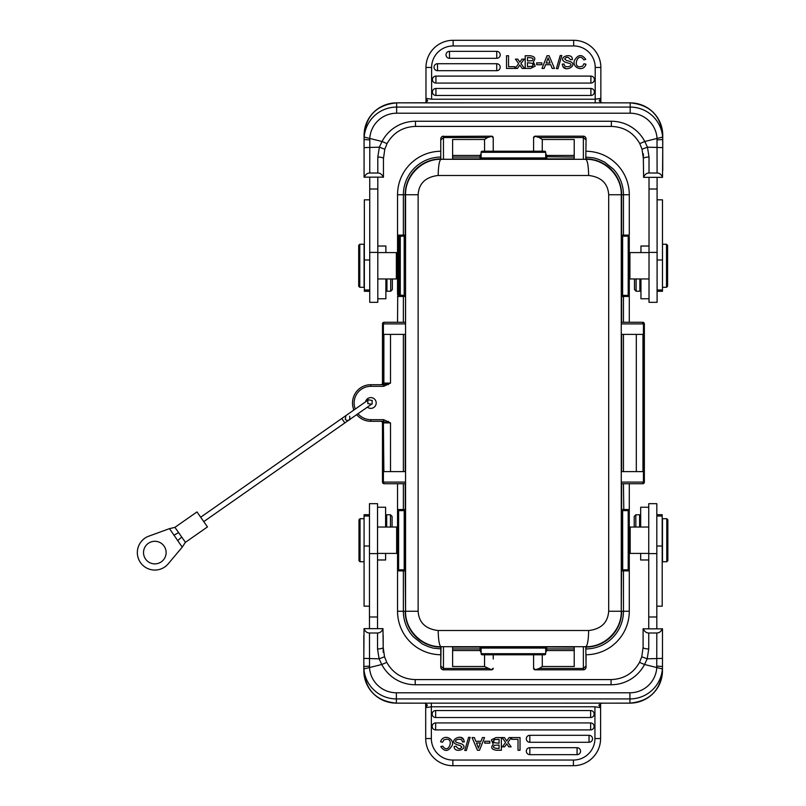 <?xml version="1.0" encoding="UTF-8"?>
<svg xmlns="http://www.w3.org/2000/svg" width="806" height="806" viewBox="0 0 806 806"><rect width="100%" height="100%" fill="white"/><g stroke="black" fill="none" stroke-linecap="round" stroke-linejoin="round"><path stroke-width="1.21" d="M480.054 159.024L480.054 158.903A1.078 1.078 -0 0 0 481.122 157.825L481.122 152.294L482.2 151.216L544.624 151.216L545.702 152.294A1.078 1.078 0 0 0 544.624 151.216L545.702 152.294L545.702 157.946L481.122 157.946L480.054 159.024L546.78 159.024L545.702 157.946M533.592 654.784L533.592 668.204A1.612 1.612 0 0 0 535.204 669.816L583.373 669.816A2.69 2.69 177.2 0 0 586.063 667.126L586.063 665.988L583.373 668.466L583.373 646.694L585.791 646.734C587.483 645.596 588.44 640.216 588.662 630.544C601.135 629.073 607.815 622.635 608.691 611.25L621.265 611.25L621.265 194.75L608.691 194.75C607.936 183.415 601.266 176.988 588.662 175.466C588.41 165.573 587.453 160.193 585.791 159.306L574.225 159.306L574.225 139.488L542.297 139.488L542.247 151.216L533.592 151.216L533.592 137.836L535.204 136.184L583.373 136.184L583.373 137.534L539.254 137.534L542.297 139.488M574.225 158.903L546.78 158.903L546.78 155.467L545.702 153.634M546.78 155.467L574.225 155.467M484.527 139.488L452.609 139.488L452.609 159.306L440.771 159.245L440.771 140.012L443.461 137.534L487.57 137.534L484.527 139.488L484.577 151.216L482.2 151.216A1.078 1.078 0 0 0 481.122 152.294L481.122 157.946M545.702 152.294L481.122 152.294L482.2 151.216M452.609 155.467L480.054 155.467L481.122 153.634L481.122 156.737L480.054 157.079L480.054 158.903L452.609 158.903M493.232 151.216L493.232 137.796A1.612 1.612 0 0 0 491.62 136.184L442.434 136.385M487.57 137.534L491.62 136.355L490.542 136.184M493.232 137.836L491.62 136.355M493.232 137.796L493.232 146.944M441.497 137.03L440.993 137.806M443.461 159.306L443.461 136.184A2.69 2.69 3.9 0 0 440.771 138.874L440.771 140.012M390.517 334.389L390.517 383.092L383.878 383.092L383.878 334.389L405.559 334.389L405.529 322.279L384.089 322.279A1.612 1.612 0 0 0 382.477 323.901L405.559 323.901L405.559 194.75C405.015 175.98 422.001 158.772 441.033 159.306C439.371 160.243 438.414 165.623 438.172 175.456C425.518 177.028 418.838 183.456 418.133 194.75L403.373 194.75A37.66 37.66 0 0 1 440.771 157.079L440.771 157.875M586.063 158.903L586.063 158.087L586.063 158.903A35.847 35.847 0 0 1 621.638 194.75L621.265 194.75C621.799 175.91 604.792 158.792 585.791 159.306L586.063 138.874A2.69 2.69 0 0 0 583.373 136.184L584.38 136.385M621.265 334.389L642.956 334.389L642.956 471.611L621.265 471.611M623.451 334.389L623.451 471.611M641.959 322.279L621.305 322.279L621.265 323.901L643.43 323.901A1.612 1.481 -90 0 0 641.959 322.279L644.357 323.901A1.612 1.612 0 0 0 642.735 322.279A1.612 1.612 0 0 1 644.357 323.891L644.357 324.969M644.357 481.031L644.357 482.099A1.612 1.612 0 0 1 642.735 483.721L644.357 482.099A1.612 1.612 0 0 1 642.735 483.721L641.959 483.721L642.735 483.721A1.612 1.612 0 0 0 644.357 482.099L644.357 323.891A1.612 1.612 0 0 0 642.735 322.279M644.266 482.613L644.357 482.099L621.265 482.099L621.305 483.721L641.959 483.721A1.612 1.481 90 0 0 643.43 482.099L643.43 323.901L644.357 323.901M621.638 483.721L621.638 509.543A1.078 1.078 90 0 0 622.706 510.621L622.635 510.621A1.078 1.078 90 0 1 621.557 509.553L629.285 509.543L629.285 483.721L621.305 483.721M621.305 322.279L629.285 322.279L629.285 294.261M586.053 157.311L586.063 158.087L586.053 157.11L593.78 157.916L598.687 159.407L604.45 161.986L613.437 169.169A37.66 37.66 0 0 1 623.461 194.75L621.638 194.75L621.638 235.11L629.285 235.11L629.285 194.75A43.494 43.494 0 0 0 586.063 151.256A43.494 43.494 0 0 1 629.285 194.75L623.451 194.75L623.451 235.11L623.804 236.178L629.103 235.644L629.285 237.256A1.078 1.078 0 0 0 628.206 236.178L628.206 295.379A1.078 1.078 0 0 0 629.285 294.301L629.285 237.256A1.078 1.078 0 0 0 628.206 236.178L622.635 236.178L628.206 236.178M586.063 140.012L583.373 137.534L583.373 159.306M585.831 137.786L585.317 137.02M536.282 136.184L535.204 136.184A1.612 1.612 -179.9 0 0 533.592 137.796L533.592 137.836M535.204 136.184A1.612 1.612 -179.9 0 0 533.592 137.796L533.592 146.944M404.098 295.379L404.118 295.379A1.078 1.078 -90 0 1 405.196 296.457L397.539 296.457L398.617 295.379L398.627 265.779L398.617 236.178L397.539 235.11L397.539 194.75A43.494 43.494 0 0 1 440.771 151.256A43.494 43.494 0 0 0 397.539 194.75L403.373 194.75L403.373 235.11L405.267 235.11L405.458 244.087L405.529 322.279M440.771 158.752L440.771 158.903A35.847 35.847 0 0 0 405.196 194.75L405.196 235.11A1.078 1.078 90 0 1 404.118 236.178L404.199 236.178A1.078 1.078 90 0 0 405.267 235.11M440.771 145.271L440.771 144.254M382.477 383.092A1.612 1.612 0 0 1 380.855 384.704A1.612 1.612 0 0 0 382.477 383.092A1.612 1.612 0 0 1 380.865 384.704L382.397 384.704A1.612 1.481 -90 0 0 383.878 383.092L382.477 383.092L382.477 324.969M380.855 384.704L370.81 384.704L383.666 384.704L383.666 386.316L370.81 386.316L370.81 384.704A18.296 18.296 0 0 0 353.905 410.002A18.296 18.296 0 0 1 370.81 384.704A18.296 18.296 0 0 0 353.905 410.002M396.461 483.721L384.089 483.721A1.612 1.612 90 0 1 382.477 482.099L382.477 422.908A1.612 1.612 0 0 0 380.855 421.296L380.855 421.296M391.625 322.279L396.461 322.279M397.721 295.913L397.539 322.279L405.196 322.279M384.875 483.721A1.612 1.481 -90 0 1 383.394 482.099L382.477 482.099A1.612 1.612 90 0 0 384.089 483.721L405.529 483.721L397.539 483.721L397.539 510.621L397.539 509.543L403.373 509.543L403.02 510.621L404.118 510.621A1.078 1.078 -90 0 0 405.196 509.543L403.373 509.543L403.373 483.721M358.015 413.7A16.684 16.684 0 0 0 370.81 419.684L383.666 419.684L390.517 422.908L380.865 421.296A1.612 1.612 0 0 1 382.477 422.908L383.394 422.908L383.394 482.099L405.559 482.109L405.559 611.25L405.196 570.89L397.539 570.89L397.539 568.744A1.078 1.078 0 0 0 398.617 569.822L398.617 510.621L397.721 510.087M383.666 419.684L383.666 421.296L370.81 421.296A18.296 18.296 0 0 1 356.685 414.627A18.296 18.296 0 0 0 370.81 421.296L370.81 419.684L370.81 421.296A18.296 18.296 0 0 1 356.685 414.627M405.559 334.389L405.559 471.611L383.878 471.611L383.394 422.908A1.612 1.481 90 0 0 381.923 421.296M405.559 471.611L405.529 483.721M383.666 384.704L390.517 383.092L383.666 386.316M403.373 471.611L403.373 334.389M367.375 407.141A5.38 5.38 0 0 0 376.19 403A5.38 5.38 0 0 0 365.551 401.851M440.771 646.755L440.771 665.988L441.033 646.734C439.371 645.808 438.414 640.417 438.172 630.534C425.568 629.012 418.888 622.585 418.133 611.25L405.559 611.25C405.025 630.091 422.032 647.208 441.033 646.694L585.791 646.694C604.822 647.228 621.809 630.02 621.265 611.25L621.557 570.89A1.078 1.078 90 0 1 622.635 569.822L628.206 569.822L629.285 570.89L629.285 611.25A43.494 43.494 0 0 1 586.063 654.744A43.494 43.494 0 0 0 629.285 611.25L623.451 611.25A37.66 37.66 0 0 1 586.063 648.921L586.063 648.175M491.62 669.645L493.232 668.204A1.612 1.612 0 0 1 491.62 669.816L484.527 666.512L452.609 666.512L452.609 646.694L441.033 646.694M442.454 669.615L443.451 669.816A2.69 2.69 0 0 1 440.771 667.126L440.771 665.988L443.461 668.466L443.461 646.694M440.993 668.214L441.517 668.98M493.232 668.204L491.62 669.816A1.612 1.612 -136.3 0 0 493.232 668.204A1.612 1.612 -136.3 0 1 491.62 669.816L443.461 669.816L443.461 668.466L487.57 668.466M493.232 659.056L493.232 654.784M484.577 654.784L484.527 666.512M586.063 655.822L586.063 661.746M586.063 647.248L586.063 647.097A35.847 35.847 0 0 0 621.638 611.25L623.451 611.25L623.451 570.89L629.285 570.89L629.103 570.356M586.063 665.988L585.791 646.694M586.063 667.126A2.69 2.69 177.2 0 1 583.373 669.816L584.39 669.615M585.327 668.97L585.831 668.194M583.373 669.816L583.373 668.466L539.254 668.466L535.204 669.816M539.254 668.466L542.297 666.512L542.247 654.784L544.624 654.784L545.702 653.706L544.624 654.784L482.2 654.784A1.078 1.078 0 0 1 481.122 653.706L482.2 654.784L480.054 650.533L452.609 650.533M533.592 668.164L535.204 669.645M583.373 646.694L574.225 646.694L574.225 666.512L542.297 666.512M574.225 650.533L546.78 650.533L545.702 652.366L545.702 649.263L546.78 648.921L574.225 648.921M545.702 653.706A1.078 1.078 0 0 1 544.624 654.784A1.078 1.078 0 0 0 545.702 653.706L481.122 653.706L481.122 648.054L545.702 648.054L545.702 653.706L545.702 648.054L546.78 646.976L452.609 647.097M628.206 510.621L629.285 509.543L629.285 511.699L628.206 510.621L628.206 569.822L623.804 569.822L623.451 570.89L621.638 570.89A1.078 1.078 90 0 1 622.706 569.822L622.635 510.621L628.206 510.621L629.285 511.699L629.285 570.89M629.285 527.94L629.285 552.503L630.181 553.41L630.181 527.033L629.285 527.94M628.206 569.822A1.078 1.078 0 0 0 629.285 568.744A1.078 1.078 0 0 1 628.206 569.822L623.804 569.822M629.154 511.195L629.285 511.699M662.472 518.691L662.472 561.742L666.774 561.742L666.774 518.691L662.472 518.691M666.774 518.691L667.852 519.769L667.852 560.674L666.774 561.742M656.819 628.65L656.819 503.679L648.749 503.679L648.749 628.65M639.601 527.033L639.601 514.772L635.833 514.772L635.833 527.033M635.833 514.772L634.221 516.384L634.221 527.033M640.679 553.41L640.679 559.979L648.749 559.979M641.767 656.769L639.511 662.391L641.757 656.779L647.198 658.834L648.749 648.951A5.652 1.541 0 0 1 643.097 647.409L641.767 656.769L643.097 647.409L643.097 628.841L662.472 628.841L662.472 670.703A32.552 32.431 180 0 1 629.919 703.134L629.919 698.913L396.371 698.913L396.371 703.154L603.523 703.144M662.472 642.946L662.472 662.683M377.54 632.992L369.47 632.992C366.891 632.932 365.078 631.491 364.04 628.65L363.818 658.381L379.102 658.834L384.522 656.779L383.193 647.409L382.971 628.65C381.903 631.481 380.089 632.932 377.54 632.992L377.54 648.951L379.102 658.834L381.762 664.497L386.779 662.391L384.522 656.769L386.779 662.381C393.036 673.383 402.506 679.115 415.211 679.589L611.079 679.589C623.784 679.115 633.254 673.383 639.511 662.381L644.528 664.497L647.198 658.834L662.472 658.381M662.25 628.65C661.182 631.481 659.379 632.932 656.819 632.992L648.749 632.992C646.17 632.932 644.367 631.491 643.319 628.65M643.097 647.409L643.097 635.561M600.601 703.86L598.878 705.169L600.591 707.618L600.591 704.081L599.201 705.562M600.591 706.58L600.591 738.528L600.591 707.618L594.939 706.791L431.351 706.791L431.351 738.528A21.52 21.52 0 0 0 452.871 760.048L452.871 765.7L573.409 765.7L573.409 760.048L452.871 760.048M529.824 754.658A3.486 3.486 0 0 1 526.338 751.172A3.486 3.486 0 0 1 529.824 747.686L577.066 747.686A3.486 3.486 0 0 1 578.315 754.426A3.486 3.486 0 0 1 577.066 754.658L529.824 754.658L529.824 747.686M529.824 742.286A3.486 3.486 0 0 1 526.338 738.79A3.486 3.486 0 0 1 529.824 735.304L589.035 735.304A3.486 3.486 0 0 1 590.294 742.044A3.486 3.486 0 0 1 589.035 742.286L529.824 742.286L529.824 735.304M435.653 729.904A3.486 3.486 0 0 1 432.167 726.418A3.486 3.486 0 0 1 435.653 722.932L590.637 722.932A3.486 3.486 0 0 1 591.886 729.672A3.486 3.486 0 0 1 590.637 729.904L435.653 729.904L435.653 722.932M435.653 717.531A3.486 3.486 0 0 1 432.167 714.035A3.486 3.486 0 0 1 435.653 710.549L590.637 710.549A3.486 3.486 0 0 1 591.886 717.3A3.486 3.486 0 0 1 590.637 717.531L435.653 717.531L435.653 710.549M506.198 744.663L506.773 743.867L506.198 744.663L506.773 743.867L508.767 746.85L511.145 746.85L507.881 742.376L511.397 737.561L509.08 737.561L506.722 740.966L504.395 737.561L502.047 737.561L505.634 742.457L502.289 746.85L504.576 746.85L506.198 744.663M454.161 746.457C453.808 754.073 469.535 748.865 461.929 744.059L459.974 743.404L461.929 744.059C469.535 748.865 453.808 754.073 454.161 746.457L456.105 746.316C458.181 749.217 460.105 749.459 461.878 747.021L460.014 745.439C445.204 742.8 460.448 732.966 463.601 739.374L460.8 737.571M493.232 744.341C490.501 747.494 491.549 749.469 496.395 750.255C491.549 749.469 490.501 747.494 493.232 744.341L491.358 739.837L496.022 737.561L501.352 737.561L501.352 750.255L496.395 750.255M443.905 739.827L442.585 742.255L443.905 739.827L447.058 739.142M425.689 703.86L427.402 705.179L425.679 703.688L425.699 707.618L431.351 706.791L431.351 703.044L431.351 706.791M427.402 705.179L425.699 707.618L425.699 738.528L425.699 706.943M425.699 706.358L425.699 705.19M422.767 703.144L424.621 703.235M422.606 703.154L396.371 703.134C376.604 701.23 365.753 690.41 363.818 670.703A32.552 32.431 -0 0 0 396.371 703.134M425.699 707.618L425.699 704.081L427.089 705.562M600.611 703.678L598.878 705.169M601.669 703.235L603.674 703.154M600.591 738.528A27.172 27.172 0 0 1 573.409 765.7A27.172 27.172 0 0 0 600.591 738.528L594.939 738.528L594.939 706.791M363.818 658.381L363.909 668.94A32.552 32.431 -0 0 0 396.371 698.913L396.371 692.787A26.91 26.8 180 0 1 369.541 668.023L369.47 632.992M369.501 666.119L363.818 666.471L363.818 670.703M383.193 635.561L383.193 652.205M377.54 648.951A5.652 1.541 0 0 0 383.193 647.409L384.522 656.779M363.818 666.471L363.818 635.561M364.04 628.65L382.971 628.65M377.54 628.65L377.54 503.679L369.47 503.679L369.47 628.65M390.457 527.033L390.457 514.772L386.689 514.772L386.689 527.033M392.069 527.033L392.069 516.384L390.457 514.772M377.54 559.979L385.611 559.979L385.611 553.41M385.611 527.033L385.611 507.236L377.54 507.236M396.643 553.41L397.539 552.503L397.539 527.94L396.643 527.033L396.643 553.41L377.54 553.41M440.771 647.984L440.771 648.89L433.064 648.095L428.167 646.603L422.415 644.034L413.407 636.851A37.66 37.66 0 0 1 403.373 611.25L397.539 611.25A43.494 43.494 0 0 0 440.771 654.744A43.494 43.494 0 0 1 397.539 611.25L397.539 570.89L398.617 569.822A1.078 1.078 0 0 1 397.539 568.744L397.539 509.543M397.69 511.155A1.078 1.078 0 0 1 398.617 510.621L397.539 511.699A1.078 1.078 0 0 1 397.66 511.206M404.118 569.822L398.617 569.822L404.118 569.822A1.078 1.078 -90 0 1 405.196 570.89L405.267 570.89A1.078 1.078 90 0 0 404.199 569.822L404.199 510.621L398.617 510.621L404.199 510.621A1.078 1.078 90 0 0 405.267 509.553L405.196 483.721M399.061 236.178L399.061 295.379M403.373 322.279L403.373 296.457L403.02 295.379L398.617 295.379L404.199 295.379L404.199 236.178L398.617 236.178L403.02 236.178L403.373 235.11L397.539 235.11L397.539 237.296M404.118 236.178L398.617 236.178A1.078 1.078 0 0 0 397.539 237.256L397.539 235.11M397.539 237.256L397.539 294.261M397.539 273.687L397.539 257.87M403.02 295.379L397.66 294.784M397.721 235.644L397.539 236.178M397.449 253.668L397.449 277.889L396.371 278.967L396.371 252.59L397.449 253.668M364.08 287.309L364.08 244.258L359.778 244.258L359.778 287.309L364.08 287.309M359.778 287.309L358.7 286.231L358.7 245.326L359.778 244.258M369.732 177.35L369.732 302.321L377.802 302.321L377.802 177.35M386.951 278.967L386.951 291.228L390.719 291.228L390.719 278.967M390.719 291.228L392.341 289.616L392.341 278.967M385.883 252.59L385.883 246.021L377.802 246.021M384.794 149.231L387.051 143.609L384.794 149.221L379.364 147.166L377.802 157.049A5.652 1.541 180 0 1 383.455 158.591L384.794 149.231L383.455 158.591L383.455 177.159L364.08 177.159L364.08 135.297A32.552 32.431 0 0 1 396.643 102.866L396.643 107.087L630.181 107.087L630.181 102.846L423.029 102.856M364.08 163.054L364.08 143.317M649.021 173.008L657.092 173.008C659.671 173.068 661.474 174.509 662.522 177.35L662.744 147.619L647.45 147.166L642.029 149.221L643.369 158.591L643.591 177.35C644.659 174.519 646.462 173.068 649.021 173.008L649.021 157.049L647.45 147.166L644.79 141.503L639.773 143.609L642.039 149.231L639.783 143.619C633.526 132.617 624.046 126.885 611.351 126.411L415.473 126.411C402.778 126.885 393.298 132.617 387.041 143.619L382.034 141.503L379.364 147.166L364.08 147.619M364.302 177.35C365.37 174.519 367.183 173.068 369.732 173.008L377.802 173.008C380.382 173.068 382.195 174.509 383.233 177.35M383.455 158.591L383.455 170.439M425.951 102.14L427.674 100.831L425.971 98.382L425.971 101.919L427.351 100.438M425.971 99.42L425.971 67.472L425.971 98.382L431.623 99.209L595.211 99.209L595.211 67.472A21.52 21.52 0 0 0 573.681 45.952L573.681 40.3L453.143 40.3L453.143 45.952L573.681 45.952M496.728 51.342A3.486 3.486 0 0 1 500.214 54.828A3.486 3.486 0 0 1 496.728 58.314L449.496 58.314A3.486 3.486 0 0 1 448.237 51.574A3.486 3.486 0 0 1 449.496 51.342L496.728 51.342L496.728 58.314M496.728 63.714A3.486 3.486 0 0 1 500.214 67.21A3.486 3.486 0 0 1 496.728 70.696L437.517 70.696A3.486 3.486 0 0 1 436.268 63.956A3.486 3.486 0 0 1 437.517 63.714L496.728 63.714L496.728 70.696M590.899 76.096A3.486 3.486 0 0 1 594.395 79.582A3.486 3.486 0 0 1 590.899 83.068L435.925 83.068A3.486 3.486 0 0 1 434.676 76.328A3.486 3.486 0 0 1 435.925 76.096L590.899 76.096L590.899 83.068M590.899 88.469A3.486 3.486 0 0 1 594.395 91.965A3.486 3.486 0 0 1 590.899 95.451L435.925 95.451A3.486 3.486 0 0 1 434.676 88.7A3.486 3.486 0 0 1 435.925 88.469L590.899 88.469L590.899 95.451M520.364 61.337L519.789 62.133L520.364 61.337L519.789 62.133L517.784 59.15L515.417 59.15L518.681 63.624L515.165 68.439L517.472 68.439L519.83 65.034L522.167 68.439L524.505 68.439L520.928 63.543L524.263 59.15L521.976 59.15L520.364 61.337M572.391 59.543C572.754 51.927 557.027 57.135 564.633 61.941L566.578 62.596L564.633 61.941C557.027 57.135 572.754 51.927 572.391 59.543L570.457 59.684C568.371 56.783 566.447 56.541 564.674 58.979L566.547 60.561C581.358 63.2 566.104 73.034 562.961 66.626L565.752 68.429M533.32 61.659C536.061 58.506 535.003 56.531 530.167 55.745C535.003 56.531 536.061 58.506 533.32 61.659L535.194 66.163L530.529 68.439L525.2 68.439L525.2 55.745L530.167 55.745M582.657 66.173L583.967 63.745L582.657 66.173L579.494 66.858M600.873 102.14L599.15 100.821L600.883 102.312L600.853 98.382L595.211 99.209L595.211 102.956L595.211 99.209M599.15 100.821L600.853 98.382L600.853 67.472L600.853 99.057M600.853 99.642L600.853 100.81M603.785 102.856L601.941 102.765M604.087 102.846L630.181 102.866C649.958 104.77 660.809 115.59 662.744 135.297A32.552 32.431 180 0 0 630.181 102.866M600.853 98.382L600.853 101.919L599.473 100.438M425.951 102.322L427.674 100.831M424.883 102.765L396.643 102.866C376.865 104.77 366.015 115.59 364.08 135.297M425.971 67.472A27.172 27.172 0 0 1 453.143 40.3A27.172 27.172 0 0 0 425.971 67.472L431.623 67.472L431.623 99.209M662.744 147.619L662.643 137.06A32.552 32.431 180 0 0 630.181 107.087L630.181 113.213A26.91 26.8 0 0 1 657.011 137.977L657.092 173.008M657.061 139.881L662.744 139.529L662.744 135.297M643.369 163.054L643.369 153.795M649.021 157.049A5.652 1.541 180 0 0 643.369 158.591L642.029 149.221M662.744 139.529L662.744 170.439M662.522 177.35L643.591 177.35M649.021 177.35L649.021 302.321L657.092 302.321L657.092 177.35M636.105 278.967L636.105 291.228L639.873 291.228L639.873 278.967M634.493 278.967L634.493 289.616L636.105 291.228M649.021 246.021L640.951 246.021L640.951 252.59M640.951 278.967L640.951 298.764L649.021 298.764M629.919 252.59L629.285 253.225L629.285 278.332L629.919 278.967L629.919 252.59L649.021 252.59M623.804 295.379L628.206 295.379L622.635 295.379L628.206 295.379L629.285 294.301L629.285 296.457L623.451 296.457L623.804 295.379L629.103 295.913L629.285 295.379M629.285 237.307L629.103 235.644M629.103 295.913L629.285 296.457M657.092 291.298L662.472 291.298L662.472 199.817L657.092 199.817M667.59 280.327L667.59 264.459M666.512 244.258L667.59 245.326L667.59 286.231L666.512 287.309L666.512 244.258L662.472 244.258M369.732 173.008L369.813 137.977A26.91 26.8 0 0 1 396.643 113.213L396.643 107.087A32.552 32.431 0 0 0 364.181 137.06L382.034 141.503A37.67 37.529 180 0 1 415.473 121.253L611.351 121.253A37.67 37.529 180 0 1 644.79 141.503L662.643 137.06M364.181 137.06L364.08 139.529L369.763 139.881M573.681 40.3A27.172 27.172 0 0 1 600.853 67.472A27.172 27.172 0 0 0 573.681 40.3A27.172 27.172 0 0 1 600.853 67.472L595.211 67.472M541.995 68.439L547.052 55.745L549.098 55.745L554.488 68.439L552.201 68.439L550.7 64.692L545.561 64.692L544.141 68.439L541.995 68.439M548.06 57.82L550.055 63.039L548.06 57.82A15.576 15.576 0 0 1 547.496 59.624L546.176 63.039L547.496 59.624M550.055 63.039L546.176 63.039M506.521 55.745L506.521 68.439L514.873 68.439L514.873 66.666L508.546 66.666L508.546 55.745L506.521 55.745M556.382 68.651L560.2 55.533L561.792 55.533L557.994 68.651L556.382 68.651M562.961 66.626L562.225 64.158L564.129 63.996C564.029 69.074 574.376 66.001 569.862 63.523L566.578 62.596M531.658 66.606L532.585 66.283L532.907 63.392L527.497 62.727L527.497 66.666L532.585 66.283M527.497 60.944L527.497 57.528C532.947 57.649 534.418 58.717 531.9 60.732L527.497 60.944M529.602 66.666L527.497 66.666M532.907 63.392L533.32 65.024M583.967 63.745L585.992 64.238C583.282 72.742 571.756 67.402 574.386 60.611C578.063 54.345 581.861 53.942 585.771 59.422L583.796 59.866C578.386 51.534 573.056 65.76 578.678 66.596M536.685 64.732L536.685 62.878L541.854 62.878L541.854 64.732L536.685 64.732M369.732 199.817L364.352 199.817L364.352 291.298L369.732 291.298M377.802 298.764L385.883 298.764L385.883 278.967M369.47 514.702L364.08 514.702L364.08 606.183L369.47 606.183M358.972 525.673L358.972 541.541M360.05 561.742L358.972 560.674L358.972 519.769L360.05 518.691L360.05 561.742L364.08 561.742M656.819 632.992L656.749 668.023A26.91 26.8 180 0 1 629.919 692.787L629.919 698.913A32.552 32.431 180 0 0 662.381 668.94L644.528 664.497A37.67 37.529 -0 0 1 611.079 684.747L415.211 684.747A37.67 37.529 -0 0 1 381.762 664.497L363.909 668.94M662.381 668.94L662.472 666.471L656.789 666.119M452.871 765.7A27.172 27.172 0 0 1 425.699 738.528A27.172 27.172 0 0 0 452.871 765.7A27.172 27.172 0 0 1 425.699 738.528L431.351 738.528M484.567 737.561L479.51 750.255L477.454 750.255L472.064 737.561L474.351 737.561L475.852 741.308L481.001 741.308L482.411 737.561L484.567 737.561M478.492 748.18L476.507 742.961L478.492 748.18A15.576 15.576 0 0 1 479.066 746.376L480.386 742.961L479.066 746.376M476.507 742.961L480.386 742.961M520.031 750.255L520.031 737.561L511.689 737.561L511.689 739.334L518.006 739.334L518.006 750.255L520.031 750.255M470.17 737.349L466.362 750.467L464.76 750.467L468.568 737.349L470.17 737.349M463.601 739.374L464.337 741.842L462.422 742.004C462.533 736.926 452.186 739.999 456.7 742.477L459.974 743.404M494.904 739.394L493.977 739.717L493.645 742.608L499.065 743.273L499.065 739.334L493.977 739.717M499.065 745.056L499.065 748.472C493.604 748.351 492.134 747.283 494.652 745.268L499.065 745.056M496.959 739.334L499.065 739.334M493.645 742.608L493.242 740.976M442.585 742.255L440.57 741.762C443.28 733.259 454.806 738.598 452.176 745.389C448.489 751.655 444.69 752.058 440.781 746.578L442.766 746.134C448.166 754.466 453.506 740.24 447.884 739.404M489.867 741.268L489.867 743.122L484.698 743.122L484.698 741.268L489.867 741.268M656.819 606.183L662.2 606.183L662.2 514.702L656.819 514.702M648.749 507.236L640.679 507.236L640.679 527.033M481.122 652.366L481.122 649.263L480.054 648.921L452.609 648.921M356.927 414.919A3.496 3.496 0 0 1 356.252 414.929L203.767 521.623M353.169 410.526A3.496 3.496 0 0 1 353.683 409.428M344.857 422.908L341.774 418.495L200.684 517.22M207.464 526.912L196.976 511.921L174.932 527.356L185.42 542.337L207.464 526.912M185.42 542.337L182.216 547.153L168.212 563.827A17.49 17.49 0 0 1 140.496 562.608A17.49 17.49 0 0 1 148.848 536.151L169.31 528.706L174.932 527.356M182.216 547.153L169.522 528.655M145.564 559.062A11.304 11.304 0 0 0 161.301 561.842A11.304 11.304 0 0 0 164.081 546.105A11.304 11.304 0 0 0 148.344 543.325A11.304 11.304 0 0 0 145.564 559.062M177.663 540.645L181.713 537.058M178.63 532.645L173.864 535.214M539.254 137.534L535.204 136.355M404.179 236.178L404.179 295.379M546.78 159.024L546.78 158.903A1.078 1.078 180 0 1 545.702 157.825L545.702 156.737L574.225 157.079M585.791 159.306L441.033 159.306M480.054 155.467L480.054 157.079L452.609 157.079M440.771 138.874A2.69 2.69 3.9 0 1 443.461 136.184M438.172 175.486L588.662 175.486M608.691 194.75L608.691 611.25M621.638 471.611L621.638 334.389M636.307 334.389L636.307 471.611M382.397 384.704L381.923 384.704A1.612 1.481 -90 0 0 383.394 383.092L383.394 323.901A1.612 1.481 -90 0 1 384.875 322.279M382.397 421.296A1.612 1.481 -90 0 1 383.878 422.908L390.517 422.908L390.517 471.611M355.265 409.055A16.684 16.684 0 0 1 370.81 386.316M387.746 383.898L388.26 384.704M405.196 334.389L405.196 471.611M418.133 611.25L418.133 194.75M588.662 630.514L438.172 630.514M440.771 647.097A35.847 35.847 0 0 1 405.196 611.25L403.373 611.25L403.373 570.89L403.02 569.822L398.617 569.822M480.054 650.533L480.054 647.097A1.078 1.078 180 0 1 481.122 648.175L481.122 649.263M546.78 646.976L574.225 647.097M621.557 509.553L621.557 570.89M623.804 510.621L623.451 483.721M629.103 510.087L629.285 511.739M648.749 632.992L648.749 648.951M603.654 703.154L629.919 703.134C649.686 701.23 660.537 690.41 662.472 670.703M594.939 738.528A21.52 21.52 0 0 1 573.419 760.048M377.54 553.601L369.47 553.601M377.54 616.993L369.47 616.993M405.267 570.89L405.267 509.553M440.771 660.729L440.771 661.746M400.29 295.379L400.29 236.178M405.267 296.447A1.078 1.078 -90 0 0 404.199 295.379L398.617 295.379L397.539 294.301M377.802 173.008L377.802 157.049M431.623 67.472A21.52 21.52 0 0 1 453.143 45.952M649.021 157.009L649.021 159.286M649.021 252.399L657.092 252.399M649.021 189.007L657.092 189.007M621.638 322.279L621.638 296.457L623.451 296.457L623.451 322.279M622.706 295.379A1.078 1.078 -90 0 0 621.638 296.457L621.638 235.11A1.078 1.078 90 0 0 622.706 236.178M628.206 295.379L622.635 295.379L622.635 236.178A1.078 1.078 -90 0 1 621.557 235.11M622.635 295.379A1.078 1.078 -90 0 0 621.557 296.447M662.472 259.985L657.092 259.985M611.351 126.411L611.351 121.253M415.473 126.411L415.473 121.253M396.643 113.213L630.181 113.213M449.496 51.342L449.496 58.314M437.517 63.714L437.517 70.696M435.925 76.096L435.925 83.068M435.925 88.479L435.925 95.451M369.732 189.007L377.802 189.007M369.732 252.399L377.802 252.399M369.732 259.985L364.352 259.985M397.721 570.356L397.539 568.693M364.08 546.015L369.47 546.015M415.211 679.589L415.211 684.747M611.079 679.589L611.079 684.747M629.919 692.787L396.371 692.787M577.066 754.658L577.066 747.686M589.035 742.286L589.035 735.304M590.637 729.904L590.637 722.932M590.637 717.521L590.637 710.549M656.819 616.993L648.749 616.993M656.819 553.601L648.749 553.601M656.819 546.015L662.2 546.015M545.702 649.263L545.702 648.175A1.078 1.078 -0 0 1 546.78 647.097L546.78 650.533M481.122 648.054L480.054 646.976M387.746 422.102L388.26 421.296M368.402 406.436L370.035 405.287C372.493 402.496 371.979 406.627 372.201 400.481L368.463 399.816L357.219 407.685L345.925 415.594L345.28 419.322C347.043 420.954 348.797 420.823 350.539 418.929L352.172 417.78M634.372 483.721L635.209 483.721M585.871 137.886L584.924 136.667M586.063 145.271L586.063 144.254M384.089 322.279L382.558 323.387M384.089 483.721L382.477 482.109M629.285 569.822L629.285 568.704M648.749 553.41L630.181 553.41M648.749 527.033L630.181 527.033M640.679 520.686L639.601 520.686M385.611 520.686L386.689 520.686M397.539 510.621L397.539 511.739M440.953 668.114L441.91 669.333M377.802 278.967L396.371 278.967M377.802 252.59L396.371 252.59M385.883 285.314L386.951 285.314M640.951 285.314L639.873 285.314M649.021 278.967L629.919 278.967M662.472 289.999L657.092 289.999M666.512 287.309L662.472 287.309M422.737 102.846L396.643 102.846M369.732 289.999L364.352 289.999M377.54 527.033L396.643 527.033M364.08 516.001L369.47 516.001M360.05 518.691L364.08 518.691M603.815 703.154L629.919 703.154M656.819 516.001L662.2 516.001M341.774 418.495L347.457 414.516M174.922 527.346L169.31 528.706L174.922 527.346M368.423 399.847L368.453 399.826C368.06 399.101 367.838 400.35 367.798 403.574L371.546 404.229L349.028 419.986C348.323 419.594 350.086 421.689 349.693 416.239"/></g></svg>
